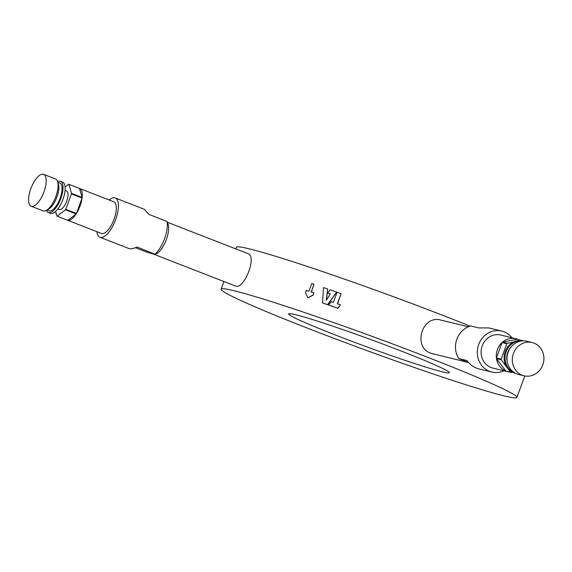 <?xml version="1.0" encoding="UTF-8"?>
<svg xmlns="http://www.w3.org/2000/svg" width="572" height="572" viewBox="0 0 572 572"><rect width="100%" height="100%" fill="white"/><g stroke="black" fill="none" stroke-linecap="round" stroke-linejoin="round"><path stroke-width="0.86" d="M235.864 248.913L236.45 247.304A157.493 7.558 20.1 0 1 444.637 316.08A157.493 7.558 20.1 0 1 470.062 326.147M468.368 326.776L441.069 320.141C422.064 314.371 412.226 347.225 431.016 353.303L468.489 362.541M429.315 357.95A157.493 7.558 20.1 0 1 516.924 397.426A157.493 7.558 20.1 0 1 366.43 350.4A157.493 7.558 20.1 0 1 221.128 289.175A157.493 7.558 20.1 0 1 429.315 357.95M311.361 292.056L313.999 284.32L311.189 291.992A157.986 7.586 -159.9 0 1 313.835 292.893L313.056 295.009L307.765 297.898L305.562 292.478L306.335 290.354A157.986 7.586 -159.9 0 1 308.944 291.234L311.754 283.562A157.986 7.586 -159.9 0 1 313.999 284.32M307.765 297.898L313.227 295.095L313.835 292.893M336.651 292.106L327.749 304.769A157.493 7.558 -159.9 0 0 322.501 302.953L323.573 287.58A157.986 7.586 20.1 0 1 327.692 288.996L326.212 300.314L330.28 293.944A157.986 7.586 -159.9 0 0 327.713 293.057L330.051 289.811A157.986 7.586 20.1 0 1 336.651 292.106L327.577 304.683A157.986 7.586 -159.9 0 0 322.336 302.867M327.692 288.996L326.433 299.964M330.266 293.965A157.493 7.558 -159.9 0 0 327.878 293.143L327.713 293.057M153.575 254.14L235.314 285.957C243.815 290.426 257.5 256.199 247.912 253.603L167.417 222.272M337.566 303.825L341.084 293.65L337.387 303.761A157.986 7.586 -159.9 0 1 340.383 304.812L337.866 308.272A157.986 7.586 20.1 0 0 328.693 305.069L331.195 301.601A157.986 7.586 -159.9 0 1 333.362 302.352L337.058 292.242A157.986 7.586 -159.9 0 1 341.084 293.65M328.693 305.069L328.857 305.155A157.493 7.558 20.1 0 1 338.031 308.358L340.383 304.812M65.094 186.987L68.626 184.255A16.988 6.642 111.3 0 1 68.883 184.32L71.507 193.329A16.988 6.642 111.3 0 1 71.436 193.915L82.068 198.055L76.441 213.435A16.988 6.642 -68.7 0 0 82.068 198.055M71.436 193.915L65.809 209.295L76.441 213.435M67.203 220.106A16.988 6.642 -68.7 0 0 67.396 220.191L101.43 233.44A16.988 6.642 -68.7 0 0 113.785 220.02A16.988 6.642 -68.7 0 0 113.756 201.78L79.722 188.531A16.988 6.642 -68.7 0 0 79.522 188.46L82.139 197.469A16.988 6.642 -68.7 0 0 79.722 188.531M68.883 184.32L79.522 188.46M71.507 193.329L82.139 197.469M65.809 209.295A16.988 6.642 111.3 0 1 65.473 209.817L76.112 213.957L67.861 220.327A16.988 6.642 -68.7 0 0 76.112 213.957M65.473 209.817L57.221 216.187L67.861 220.327M57.221 216.187A16.988 6.642 111.3 0 1 56.964 216.123L67.596 220.263A16.988 6.642 -68.7 0 1 67.396 220.191M56.964 216.123L55.591 211.418M66.331 190.912A9.917 3.882 111.3 0 1 66.524 190.977A9.917 3.882 111.3 0 1 66.538 201.63A9.917 3.882 111.3 0 1 59.324 209.466L57.858 208.894M109.209 200.007A21.078 8.244 111.3 0 1 115.244 197.962L144.258 209.259L148.977 214.443L167.06 221.486L168.104 224.295A17.36 6.785 111.3 0 1 166.037 240.362A17.36 6.785 111.3 0 1 156.699 253.589L155.269 254.376L137.058 247.018C133.319 248.634 130.616 249.142 128.965 248.548L99.95 237.258A21.078 8.244 111.3 0 1 96.882 231.674M115.244 197.962A21.078 8.244 111.3 0 1 115.666 219.569A21.078 8.244 111.3 0 1 99.95 237.258M503.918 370.77A21.078 19.377 -76.3 0 1 491.806 372.036L478.828 368.883C474.231 367.696 470.227 364.9 466.802 360.496L458.73 358.537L468.539 362.562M135.378 247.697L145.982 251.83L153.754 254.182L155.141 254.054A21.078 8.244 111.3 0 0 164.593 238.617A21.078 8.244 111.3 0 0 167.06 221.486M401.78 351.258A85.564 4.111 20.1 0 1 449.377 372.708A85.564 4.111 20.1 0 1 367.61 347.161A85.564 4.111 20.1 0 1 288.674 313.892A85.564 4.111 20.1 0 1 401.78 351.258M502.523 342.149L517.51 339.196A16.988 15.616 103.7 0 0 515.987 338.738A16.988 15.616 103.7 0 0 502.523 342.149L507.271 343.3L513.341 342.106M521.557 340.49L517.51 339.196M496.396 357.965L502.023 342.585A16.988 15.616 103.7 0 0 496.396 357.965L501.143 359.116L506.771 343.743L502.023 342.585M522.257 340.354A16.988 15.616 -76.3 0 1 522.844 340.583L522.93 340.69M512.483 372.193L511.189 372.443L506.442 371.292A16.988 15.616 103.7 0 0 507.965 371.757A16.988 15.616 103.7 0 0 509.53 372.043M505.855 371.064L496.489 358.637A16.988 15.616 103.7 0 0 505.855 371.064L510.596 372.215L501.236 359.788L496.489 358.637M522.243 375.218A17.11 15.73 -76.3 0 1 513.105 354.447A17.11 15.73 -76.3 0 1 532.16 342.542A17.11 15.73 -76.3 0 1 543.4 362.884A17.11 15.73 -76.3 0 1 524.074 375.797A17.11 15.73 -76.3 0 1 522.243 375.218M524.074 375.797L518.754 374.503A17.11 15.73 -76.3 0 1 516.924 373.931A17.11 15.73 -76.3 0 1 507.793 353.153A17.11 15.73 -76.3 0 1 526.841 341.248L532.16 342.542M507.335 362.062A14.879 13.678 -76.3 0 1 510.982 347.061M515.515 373.287A16.738 15.387 -76.3 0 1 514.771 373.023A16.738 15.387 -76.3 0 1 505.677 353.274A16.738 15.387 -76.3 0 1 523.401 340.84M515.672 373.373L515.615 373.359A16.738 15.387 -76.3 0 1 513.828 372.794A16.738 15.387 -76.3 0 1 504.89 352.474A16.738 15.387 -76.3 0 1 523.523 340.826L523.58 340.84M506.771 343.743A16.988 15.616 -76.3 0 1 507.271 343.3M501.236 359.788A16.988 15.616 -76.3 0 1 501.143 359.116M511.189 372.443A16.988 15.616 -76.3 0 1 510.889 372.336A16.988 15.616 -76.3 0 1 510.596 372.215M515.987 338.738L500.8 335.042A16.988 15.616 103.7 0 0 481.889 346.861A16.988 15.616 103.7 0 0 490.955 367.489A16.988 15.616 103.7 0 0 492.771 368.061L507.965 371.757M458.73 358.537A21.078 19.377 -76.3 0 1 470.649 325.968L478.721 327.928L488.788 327.913L501.766 331.066A21.078 19.377 -76.3 0 1 504.025 331.781A21.078 19.377 -76.3 0 1 511.947 337.752M491.806 372.036A21.078 19.377 -76.3 0 1 477.956 346.975A21.078 19.377 -76.3 0 1 501.766 331.066M57.615 181.624A16.738 6.549 111.3 0 1 60.16 181.202A16.738 6.549 111.3 0 1 60.489 181.31L62.613 182.139A16.738 6.549 111.3 0 1 62.641 200.114A16.738 6.549 111.3 0 1 50.472 213.335L48.341 212.512A16.738 6.549 111.3 0 1 46.439 210.332M60.489 181.31A16.738 6.549 111.3 0 1 60.518 199.285A16.738 6.549 111.3 0 1 48.341 212.512M57.829 182.268L59.817 183.04A14.879 5.82 111.3 0 1 59.838 199.02A14.879 5.82 111.3 0 1 49.02 210.775L47.033 210.003M43.608 174.338L55.52 178.972A17.11 6.692 111.3 0 1 57.579 181.517L58.416 184.012A14.879 5.82 111.3 0 1 56.649 197.776A14.879 5.82 111.3 0 1 48.641 209.116L46.339 210.389A17.11 6.692 111.3 0 1 43.1 210.868L31.188 206.235A17.11 6.692 111.3 0 1 31.002 188.274A17.11 6.692 111.3 0 1 43.272 174.231A17.11 6.692 111.3 0 1 43.608 174.338A17.11 6.692 111.3 0 1 43.636 192.714A17.11 6.692 111.3 0 1 31.188 206.235M57.579 181.517A17.11 6.692 111.3 0 1 55.548 197.347A17.11 6.692 111.3 0 1 46.339 210.389M223.931 281.524L221.128 289.175M524.781 375.947L516.924 397.426M66.524 190.977L65.058 190.405"/></g></svg>
